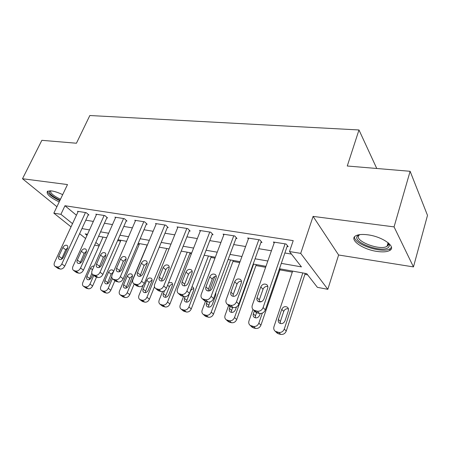 <?xml version="1.0" encoding="UTF-8"?>
<svg xmlns="http://www.w3.org/2000/svg" width="450" height="450" viewBox="0 0 450 450"><rect width="100%" height="100%" fill="white"/><g stroke="black" fill="none" stroke-linecap="round" stroke-linejoin="round"><path stroke-width="0.67" d="M62.674 194.659C58.545 192.656 54.844 191.407 51.559 190.907L47.526 191.211C45.894 193.77 49.787 197.342 59.209 201.921M377.049 251.426C382.748 252.242 386.949 251.933 389.661 250.498C396.911 247.039 382.646 236.604 367.791 234.821C362.261 234.107 358.234 234.444 355.714 235.828C348.626 239.496 362.627 249.502 377.049 251.426M99.067 245.964L94.635 245.126M71.027 226.862L53.843 213.159L67.494 184.562L22.5 178.734L41.861 140.321L76.433 143.229L89.831 115.521L358.982 129.966L347.265 166.005L410.124 171.292L427.5 215.376L413.46 266.912L394.065 226.89L313.088 216.394L300.707 253.378L327.825 289.316L317.391 287.336L306.709 273.639L279.467 268.751M313.088 216.394L338.608 254.998L413.46 266.912M338.608 254.998L327.825 289.316M117.63 240.593L120.578 241.127M137.829 244.237L139.185 244.485M189.782 253.609L191.317 253.884M210.943 257.428L214.971 258.154M232.976 261.405L239.715 262.62M255.943 265.545L265.624 267.294M279.894 269.865L292.303 272.104M304.897 274.376L307.676 274.877M22.5 178.734L56.908 206.736M410.124 171.292L394.065 226.89M281.312 263.374L301.444 266.884L289.491 251.55L293.214 240.638L64.969 205.734L76.433 215.229M85.793 220.179L93.353 221.422M104.417 223.245L112.478 224.572M123.795 226.44L132.384 227.857M143.972 229.764L153.129 231.278M164.993 233.229L174.763 234.844M186.913 236.846L197.342 238.567M209.796 240.615L220.933 242.454M233.702 244.558L245.599 246.521M258.699 248.681L271.423 250.774M284.878 252.996L291.465 254.081M287.117 246.476L288.186 246.645L286.161 244.029L273.381 242.021L274.157 242.989M260.977 242.325L262.001 242.488L259.858 239.901L247.657 237.988L248.4 238.86M236.008 238.359L236.987 238.511L234.731 235.963L223.071 234.135L223.791 234.922M212.13 234.562L213.064 234.714L210.718 232.194L199.558 230.445L200.25 231.171M189.27 230.934L190.17 231.075L187.729 228.589L177.047 226.918L177.716 227.582M167.372 227.458L168.227 227.593L165.713 225.141L155.475 223.532L156.116 224.151M146.362 224.123L147.189 224.252L144.607 221.828L134.781 220.286L135.399 220.86M126.203 220.916L126.996 221.046L124.352 218.655L114.919 217.176L115.515 217.704M106.836 217.839L107.595 217.963L104.901 215.601L95.833 214.178L96.413 214.678M88.217 214.886L88.948 214.999L86.203 212.67L77.484 211.303L78.041 211.77M376.762 168.486L358.982 129.966M53.843 213.159L60.913 214.312L72.517 223.661M64.969 205.734L60.913 214.312M289.491 251.55L300.707 253.378M85.607 238.489L79.599 233.696M87.508 234.298L85.202 233.882L87.03 235.356M95.833 242.449L99.366 245.295M265.967 266.327L253.204 264.037M240.058 261.675L228.122 259.532M215.319 257.237L204.148 255.234M191.666 252.99L181.215 251.117M169.042 248.929L159.249 247.174M147.364 245.042L138.189 243.394M126.591 241.312L117.99 239.766M106.656 237.735L98.589 236.284M81.939 228.589L89.499 229.905M100.575 231.84L108.641 233.246M119.97 235.221L128.565 236.722M140.164 238.748L149.333 240.345M161.207 242.415L170.994 244.125M183.156 246.246L193.607 248.068M206.078 250.245L217.232 252.191M230.023 254.424L241.948 256.506M255.077 258.795L267.829 261.017M285.086 243.861L263.104 307.581C261.889 310.286 259.914 311.484 257.186 311.181L253.614 310.078C252.135 308.886 251.696 307.271 252.304 305.241L274.438 242.19M255.099 311.529L257.316 312.947L259.464 313.431C262.181 313.734 264.144 312.548 265.348 309.859L287.404 245.632M263.959 299.025C262.519 301.753 260.561 302.535 258.075 301.382C256.922 300.437 256.584 299.171 257.057 297.585L260.792 286.926C262.249 284.203 264.223 283.433 266.709 284.614C267.806 285.531 268.132 286.757 267.671 288.293L263.959 299.025M259.178 301.882L259.318 299.902L263.014 289.299C264.021 287.123 265.629 286.194 267.84 286.504M302.816 272.942L284.282 329.057C283.168 331.616 281.306 332.724 278.707 332.398L275.293 331.301C273.864 330.137 273.426 328.596 273.971 326.672L292.635 271.114M305.224 273.375L286.256 331.059C285.148 333.596 283.298 334.704 280.71 334.373L278.657 333.883L276.525 332.499M288.433 308.88C286.267 308.441 284.698 309.285 283.719 311.423L280.361 321.48L280.299 323.527M284.968 320.923L288.338 310.742C288.748 309.285 288.422 308.115 287.359 307.221C284.979 306.051 283.112 306.754 281.762 309.33L278.376 319.444C277.948 320.951 278.291 322.161 279.405 323.077C281.784 324.214 283.641 323.494 284.968 320.923M258.829 239.743L236.492 301.815C235.271 304.447 233.359 305.618 230.749 305.331L227.407 304.318C225.968 303.171 225.568 301.59 226.198 299.582L248.659 238.146M229.146 305.927L231.097 307.114L233.151 307.569C235.744 307.856 237.651 306.692 238.86 304.076L261.248 241.577M237.482 293.496C236.07 296.123 234.191 296.904 231.846 295.841C230.721 294.93 230.406 293.692 230.901 292.118L234.686 281.734C236.115 279.113 238.005 278.342 240.351 279.433C241.425 280.316 241.729 281.52 241.251 283.039L237.482 293.496M233.1 296.336L233.28 294.418L237.026 284.091C237.949 282.088 239.422 281.16 241.447 281.301M233.752 235.806L211.112 296.314C209.891 298.879 208.035 300.026 205.543 299.756L202.404 298.822C201.009 297.714 200.638 296.168 201.285 294.182L224.032 234.287M204.356 300.538L206.089 301.539L208.046 301.978C210.532 302.248 212.377 301.106 213.587 298.558L236.261 237.69M212.226 288.214C210.842 290.756 209.042 291.532 206.814 290.548C205.723 289.676 205.436 288.461 205.942 286.903L209.773 276.784C211.174 274.247 212.985 273.488 215.213 274.494C216.253 275.344 216.534 276.525 216.045 278.032L212.226 288.214M208.215 291.026L208.423 289.181L212.22 279.118C213.069 277.279 214.419 276.356 216.27 276.351M209.779 232.048L186.885 291.06C185.664 293.563 183.859 294.688 181.474 294.435L178.526 293.563C177.171 292.5 176.828 290.987 177.497 289.029L200.481 230.591M180.664 295.369L184.072 296.64C186.452 296.893 188.246 295.774 189.456 293.287L212.366 233.961M188.106 283.179C186.75 285.632 185.018 286.403 182.908 285.491C181.851 284.653 181.581 283.461 182.104 281.925L185.974 272.053C187.341 269.601 189.084 268.841 191.199 269.775C192.212 270.596 192.471 271.755 191.964 273.246L188.106 283.179M184.433 285.93L184.674 284.181L188.511 274.365C189.292 272.672 190.53 271.766 192.218 271.648M262.305 313.127L258.846 323.168C257.726 325.659 255.921 326.751 253.429 326.441L250.222 325.423C248.833 324.304 248.417 322.796 248.985 320.884L252.973 309.493M280.226 268.886L260.933 325.159C259.819 327.639 258.024 328.719 255.544 328.41L253.581 327.943L251.691 326.784M256.545 312.694L255.448 315.855L255.352 317.858M254.396 310.843L253.35 313.83C252.906 315.326 253.226 316.513 254.317 317.396C256.573 318.448 258.351 317.734 259.65 315.242L260.246 313.526M261.675 301.567L259.121 301.551M253.637 264.116L234.518 317.537C233.393 319.967 231.638 321.036 229.252 320.743L226.232 319.798C224.882 318.724 224.494 317.239 225.079 315.349L228.662 305.483M256.281 264.589L236.7 319.517C235.592 321.936 233.843 322.999 231.463 322.701L229.584 322.256L227.908 321.272M232.684 307.463L231.598 310.472L231.469 312.418M230.046 306.697L229.404 308.458C228.943 309.943 229.247 311.108 230.304 311.963C232.453 312.936 234.163 312.221 235.434 309.814L236.458 306.968M230.58 259.976L211.224 312.142C210.105 314.516 208.395 315.568 206.1 315.287L203.259 314.409C201.943 313.369 201.583 311.918 202.185 310.05L205.464 301.337M209.391 290.886L214.779 276.564M233.325 260.466L213.502 314.117C212.389 316.474 210.69 317.52 208.406 317.239L205.11 315.973M210.026 301.905L208.749 305.319L208.581 307.187M215.944 293.434L215.499 293.428M207.051 301.759L206.466 303.317C205.993 304.779 206.274 305.927 207.304 306.748C209.351 307.654 210.994 306.945 212.248 304.611L215.764 295.161L215.741 292.77M186.834 228.448L163.727 286.043C162.512 288.484 160.757 289.586 158.468 289.35L155.694 288.54C154.384 287.516 154.069 286.031 154.749 284.096L177.93 227.053M157.995 290.402L161.156 291.532C163.434 291.774 165.178 290.678 166.388 288.253L189.489 230.389M165.049 278.359C163.721 280.738 162.051 281.503 160.042 280.654C159.019 279.844 158.771 278.679 159.311 277.161L163.209 267.531C164.554 265.157 166.23 264.403 168.238 265.269C169.228 266.062 169.459 267.193 168.947 268.673L165.049 278.359M161.691 281.042L161.961 279.399L165.831 269.82C166.551 268.267 167.681 267.384 169.217 267.165M208.463 256.005L188.904 306.973C187.785 309.296 186.12 310.326 183.921 310.061L181.232 309.24C179.955 308.239 179.623 306.816 180.236 304.971L183.521 296.516M211.292 256.511L191.267 308.936C190.153 311.243 188.499 312.266 186.306 312.002L183.24 310.871M193.781 288.743C192.223 288.832 191.087 289.665 190.367 291.24L186.84 300.375L186.638 302.158M185.13 296.713L184.477 298.384C183.994 299.835 184.252 300.954 185.259 301.753C187.206 302.597 188.792 301.888 190.024 299.627L193.573 290.396C194.04 288.984 193.792 287.893 192.825 287.117L191.981 286.751M388.361 242.921L389.407 245.498L388.699 247.157C383.271 253.676 351.636 242.37 357.424 236.031L359.516 234.658M359.764 234.624L358.903 235.378C353.801 240.834 380.036 251.032 387.034 246.302L387.844 245.666L388.496 244.125L388.164 242.758M354.538 236.796C353.441 244.136 382.354 253.929 390.043 248.737L391.466 247.416M60.019 200.216C51.531 196.082 48.189 192.932 49.995 190.772M50.648 190.806C50.152 193.067 53.438 195.868 60.497 199.221M47.548 191.199C48.375 194.085 52.464 197.241 59.805 200.672M164.852 225.006L141.576 281.244C140.361 283.624 138.656 284.704 136.463 284.484L133.841 283.725C132.576 282.741 132.289 281.289 132.986 279.382L156.319 223.667M136.282 285.632L139.224 286.65C141.407 286.875 143.106 285.801 144.309 283.433L167.574 226.958M142.987 273.752C141.683 276.053 140.074 276.812 138.161 276.024C137.171 275.243 136.946 274.101 137.492 272.599L141.424 263.199C142.734 260.899 144.354 260.151 146.267 260.961C147.223 261.72 147.437 262.834 146.908 264.291L142.987 273.752M139.928 276.351L144.112 265.466L147.201 262.89M187.222 252.191L167.501 302.017C166.382 304.284 164.762 305.297 162.641 305.049L160.099 304.279C158.856 303.311 158.552 301.916 159.182 300.094L162.607 291.538M190.131 252.714L169.931 303.969C168.817 306.225 167.209 307.226 165.099 306.979L162.242 305.955M172.519 284.254C171.084 284.428 170.038 285.244 169.363 286.695L165.808 295.627L165.583 297.321M164.599 290.61L163.378 293.653C162.883 295.088 163.125 296.184 164.098 296.955C165.96 297.743 167.49 297.039 168.699 294.846L172.282 285.823C172.761 284.428 172.53 283.354 171.591 282.606L168.587 282.741M143.781 221.698L120.369 276.643C119.154 278.972 117.495 280.029 115.391 279.821L112.911 279.113C111.684 278.162 111.426 276.744 112.134 274.86L135.591 220.416M115.47 281.053L118.215 281.976C120.313 282.184 121.967 281.132 123.165 278.814L146.559 223.661M121.86 269.336C120.578 271.569 119.025 272.323 117.203 271.586C116.241 270.832 116.038 269.713 116.595 268.234L120.538 259.054C121.832 256.821 123.39 256.078 125.218 256.832C126.146 257.569 126.343 258.654 125.803 260.1L121.86 269.336M119.076 271.834L123.294 261.293L126.107 258.812M123.559 218.526L100.041 272.239C98.831 274.511 97.217 275.552 95.192 275.355L92.846 274.691C91.654 273.774 91.423 272.385 92.143 270.529L115.695 217.294M95.501 276.654L98.072 277.487C100.091 277.684 101.7 276.649 102.898 274.387L126.388 220.494M101.604 265.101C100.344 267.272 98.843 268.014 97.099 267.328C96.171 266.602 95.985 265.506 96.553 264.049L100.513 255.071C101.784 252.906 103.292 252.169 105.036 252.872C105.936 253.586 106.11 254.649 105.564 256.078L101.604 265.101M99.084 267.491L103.326 257.287L105.868 254.919M104.136 215.482L80.539 268.014C79.335 270.236 77.76 271.254 75.814 271.074L73.586 270.444C72.439 269.561 72.231 268.2 72.962 266.372L96.581 214.296M76.331 272.419L78.75 273.184C80.691 273.369 82.254 272.357 83.447 270.146L107.01 217.451M82.17 261.039C80.927 263.154 79.476 263.886 77.811 263.244C76.911 262.541 76.748 261.472 77.321 260.027L81.293 251.252C82.541 249.143 83.998 248.417 85.669 249.075C86.541 249.761 86.698 250.808 86.141 252.214L82.17 261.039M79.897 263.306L84.156 253.446L86.445 251.196M85.472 212.558L61.819 263.953C60.621 266.13 59.085 267.131 57.212 266.957L55.091 266.366C53.983 265.511 53.797 264.184 54.534 262.378L78.204 211.416M57.915 268.346L60.188 269.049C62.055 269.224 63.585 268.228 64.772 266.068L88.386 214.521M63.506 257.141C62.286 259.194 60.879 259.92 59.288 259.318C58.41 258.643 58.264 257.591 58.849 256.168L62.826 247.584C64.058 245.531 65.469 244.817 67.061 245.43C67.911 246.094 68.051 247.123 67.483 248.507L63.506 257.141M61.481 259.267L65.734 249.756L67.77 247.641M166.815 248.529L146.953 297.264C145.834 299.475 144.253 300.471 142.217 300.24L139.809 299.514C138.6 298.581 138.319 297.214 138.96 295.414L143.19 285.159M154.491 286.768L149.451 299.199C148.337 301.404 146.768 302.389 144.737 302.152L142.065 301.23M152.094 279.956L149.192 282.336L145.614 291.071L145.356 292.657M148.23 290.256L151.836 281.43C152.319 280.052 152.111 279 151.194 278.274C149.417 277.521 147.926 278.207 146.728 280.333L143.123 289.108C142.616 290.526 142.836 291.606 143.781 292.343C145.558 293.079 147.043 292.387 148.23 290.256M147.189 245.008L127.209 292.691C126.096 294.857 124.56 295.836 122.597 295.616L120.308 294.936C119.138 294.03 118.879 292.691 119.531 290.914L139.545 243.636M134.196 284.001L129.769 294.615C128.661 296.775 127.131 297.743 125.173 297.517L122.664 296.674M132.457 275.833L129.791 278.139L125.921 288.169M128.559 285.846L132.182 277.211C132.683 275.85 132.486 274.815 131.597 274.112C129.892 273.409 128.453 274.089 127.277 276.159L123.649 284.743C123.131 286.138 123.334 287.196 124.256 287.916C125.955 288.608 127.389 287.916 128.559 285.846M112.382 278.646L108.231 288.298C107.123 290.419 105.621 291.375 103.725 291.167L101.554 290.531C100.418 289.654 100.181 288.343 100.845 286.588L120.938 240.3M114.93 280.648L110.841 290.205C109.738 292.32 108.242 293.271 106.358 293.062L103.995 292.286M113.394 271.935L111.127 274.106L107.224 283.843M113.558 271.558L112.748 270.113C111.116 269.449 109.721 270.124 108.557 272.137L104.918 280.541C104.394 281.925 104.58 282.96 105.474 283.652C107.1 284.299 108.495 283.618 109.642 281.599L111.735 276.75M93.791 275.389L89.972 284.068C88.864 286.144 87.396 287.089 85.573 286.892L83.503 286.284C82.401 285.441 82.187 284.153 82.856 282.42L103.016 237.083M93.611 275.006L96.497 277.138L92.627 285.964C91.524 288.034 90.067 288.968 88.245 288.771L86.023 288.056M91.828 273.229L89.229 279.664M94.123 266.051C92.649 265.849 91.451 266.591 90.54 268.267L86.889 276.497C86.361 277.864 86.529 278.882 87.396 279.551C88.959 280.159 90.304 279.484 91.44 277.521L92.722 274.607M265.348 309.859L263.104 307.581M259.464 313.431L257.186 311.181M257.316 312.947L255.021 310.702M257.057 297.585L259.318 299.902M260.792 286.926L263.014 289.299M284.282 329.057L286.256 331.059M276.643 331.909L278.657 333.883M278.707 332.398L280.71 334.373M280.361 321.48L278.376 319.444M283.719 311.423L281.762 309.33M238.86 304.076L236.492 301.815M233.151 307.569L230.749 305.331M231.097 307.114L228.69 304.875M230.901 292.118L233.28 294.418M234.686 281.734L237.026 284.091M213.587 298.558L211.112 296.314M208.046 301.978L205.543 299.756M206.089 301.539L203.574 299.323M205.942 286.903L208.423 289.181M209.773 276.784L212.22 279.118M189.456 293.287L186.885 291.06M184.072 296.64L181.474 294.435M182.205 296.224L179.595 294.019M182.104 281.925L184.674 284.181M185.974 272.053L188.511 274.365M258.846 323.168L260.933 325.159M251.454 325.974L253.581 327.943M253.429 326.441L255.544 328.41M255.448 315.855L253.35 313.83M234.518 317.537L236.7 319.517M227.362 320.299L229.584 322.256M229.252 320.743L231.463 322.701M231.598 310.472L229.404 308.458M211.224 312.142L213.502 314.117M204.294 314.865L206.606 316.811M206.1 315.287L208.406 317.239M208.749 305.319L206.466 303.317M166.388 288.253L163.727 286.043M161.156 291.532L158.468 289.35M159.368 291.139L156.673 288.951M159.311 277.161L161.961 279.399M163.209 267.531L165.831 269.82M188.904 306.973L191.267 308.936M182.183 309.656L184.573 311.591M183.921 310.061L186.306 312.002M186.84 300.375L184.477 298.384M144.309 283.433L141.576 281.244M139.224 286.65L136.463 284.484M137.509 286.267L134.747 284.102M137.492 272.599L140.22 274.821M141.424 263.199L144.112 265.466M167.501 302.017L169.931 303.969M160.976 304.656L163.44 306.585M162.641 305.049L165.099 306.979M165.808 295.627L163.378 293.653M169.363 286.695L167.597 285.21M123.165 278.814L120.369 276.643M118.215 281.976L115.391 279.821M116.573 281.61L113.743 279.461M116.595 268.234L119.385 270.433M120.538 259.054L123.294 261.293M102.898 274.387L100.041 272.239M98.072 277.487L95.192 275.355M96.553 264.049L99.399 266.22M100.513 255.071L103.326 257.287M83.447 270.146L80.539 268.014M78.75 273.184L75.814 271.074M77.237 272.846L74.301 270.737M77.321 260.027L80.218 262.181M81.293 251.252L84.156 253.446M64.772 266.068L61.819 263.953M60.188 269.049L57.212 266.957M58.736 268.729L55.755 266.636M58.849 256.168L61.791 258.3M62.826 247.584L65.734 249.756M146.953 297.264L149.451 299.199M140.619 299.863L143.145 301.776M142.217 300.24L144.737 302.152M145.614 291.071L143.123 289.108M149.192 282.336L146.728 280.333M127.209 292.691L129.769 294.615M121.056 295.251L123.638 297.157M122.597 295.616L125.173 297.517M126.197 286.689L123.649 284.743M129.791 278.139L127.277 276.159M108.231 288.298L110.841 290.205M102.251 290.824L104.878 292.714M103.725 291.167L106.358 293.062M107.516 282.476L104.918 280.541M111.127 274.106L108.557 272.137M89.972 284.068L92.627 285.964M84.15 286.554L86.828 288.433M85.573 286.892L88.245 288.771M89.533 278.415L86.889 276.497M92.498 269.73L90.54 268.267M389.661 250.498L390.195 248.648M255.915 312.328L253.614 310.078M266.709 284.614L267.435 285.412M275.293 331.301L277.312 333.276M288.067 307.991L287.359 307.221M229.826 306.557L227.407 304.318M240.351 279.433L240.975 280.069M204.924 301.039L202.404 298.822M215.213 274.494L215.736 275.006M181.136 295.768L178.526 293.563M191.199 269.775L191.644 270.191M250.222 325.423L252.349 327.392M226.232 319.798L228.459 321.761M203.259 314.409L205.571 316.361M158.389 290.723L155.694 288.54M168.238 265.269L168.621 265.607M181.232 309.24L183.628 311.181M193.196 287.443L192.825 287.117M388.496 244.125L389.407 245.498M388.08 242.685L387.034 246.302M136.609 285.891L133.841 283.725M146.267 260.961L146.588 261.236M160.099 304.279L162.562 306.208M171.906 282.876L171.591 282.606M115.74 281.261L112.911 279.113M95.732 276.823L92.846 274.691M76.522 272.554L73.586 270.444M58.072 268.459L55.091 266.366M139.809 299.514L142.335 301.433M120.308 294.936L122.889 296.837M101.554 290.531L104.186 292.421M83.503 286.284L86.181 288.163"/></g></svg>
